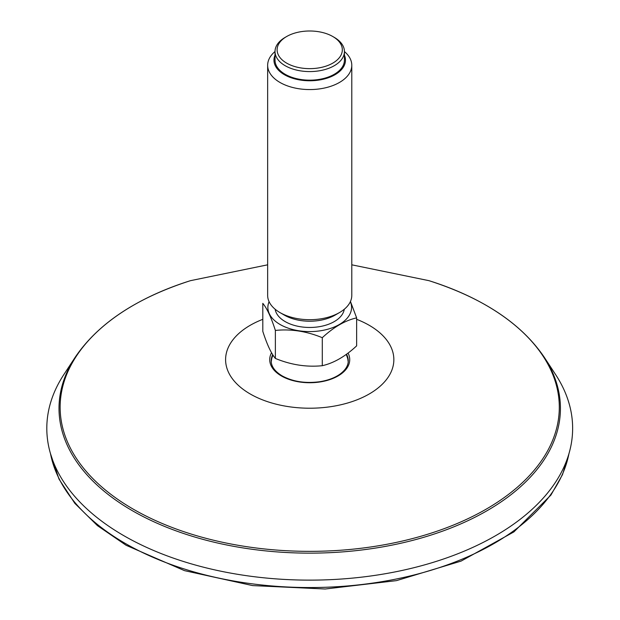 <?xml version="1.0" encoding="UTF-8"?>
<svg xmlns="http://www.w3.org/2000/svg" width="620" height="620" viewBox="0 0 620 620"><rect width="100%" height="100%" fill="white"/><g stroke="black" fill="none" stroke-linecap="round" stroke-linejoin="round"><path stroke-width="0.93" d="M544.236 357.221A250.713 144.747 0 0 1 445.726 529.991A250.713 144.747 0 0 1 132.44 510.748A250.713 144.747 0 0 1 75.206 357.221L63.782 374.674A262.919 151.799 0 0 0 123.806 535.672A262.919 151.799 0 0 0 452.352 555.853A262.919 151.799 0 0 0 555.659 374.674L544.236 357.221C521.335 323.501 482.918 297.98 428.978 280.674A249.581 144.096 180 0 1 486.204 305.365A249.581 144.096 180 0 1 486.204 509.144A249.581 144.096 180 0 1 133.238 509.144A249.581 144.096 180 0 1 190.464 280.674L267.654 264.817M348.146 360.584A38.556 22.258 0 0 0 347.774 358.841L348.254 362.274M272.947 355.066A39.541 39.541 0 0 0 271.669 358.841A38.556 22.258 0 0 0 271.297 360.584M286.665 36.51L285.177 37.37A34.705 20.034 -0 0 0 275.017 51.538A34.705 20.034 -0 0 0 300.739 70.897A34.705 20.034 -0 0 0 344.425 51.538A34.705 20.034 -0 0 0 334.265 37.37L332.777 36.51A32.604 18.825 -0 0 0 286.665 36.51A32.604 18.825 -0 0 0 301.281 68.006A32.604 18.825 -0 0 0 337.954 59.233A32.604 18.825 -0 0 0 332.777 36.51M298.832 88.737A42.067 24.288 -0 0 0 351.788 65.278A42.067 24.288 -0 0 0 344.425 51.553L344.425 60.124A34.705 20.034 180 0 1 309.721 80.166A34.705 20.034 180 0 1 275.017 60.124L275.017 51.538A42.067 24.288 -0 0 0 267.654 65.278A42.067 24.288 -0 0 0 298.832 88.737M275.017 55.157A35.758 20.646 -0 0 0 300.467 80.065A35.758 20.646 -0 0 0 344.425 55.157M351.788 65.278L351.788 295.415A42.067 24.288 180 0 1 339.466 312.581L335.009 315.162A35.758 20.646 180 0 1 284.433 315.162L279.976 312.581A42.067 24.288 180 0 1 267.654 295.415L267.654 65.278M339.466 312.581A42.067 24.288 180 0 1 279.976 312.581M275.373 358.438C271.188 353.454 267.003 344.425 262.803 331.351L262.803 303.351C266.98 308.334 271.173 317.363 275.373 330.437L275.373 358.438C290.981 364.878 306.621 367.296 322.292 365.699C333.769 363.103 345.216 356.492 356.639 345.867L356.639 317.866L350.455 301.475M322.292 365.699L322.292 337.691C333.715 327.073 345.17 320.463 356.639 317.866M275.373 330.437C290.981 328.825 306.621 331.243 322.292 337.691M350.362 301.684A41.842 24.157 180 0 1 309.721 331.591A41.842 24.157 180 0 1 269.08 301.684M344.286 309.256A34.705 20.034 180 0 1 309.721 327.469A34.705 20.034 180 0 1 275.156 309.256M568.943 453.693A260.842 150.598 180 0 1 395.963 579.08A260.842 150.598 180 0 1 125.279 543.438A260.842 150.598 180 0 1 50.499 453.693M262.803 319.323A84.134 48.577 0 0 0 250.232 393.987A84.134 48.577 0 0 0 374.689 390.507A84.134 48.577 0 0 0 356.639 319.323M271.545 352.741A40.005 23.095 0 0 0 281.433 375.976A40.005 23.095 0 0 0 330.189 379.487A40.005 23.095 0 0 0 348.068 353.059M272.699 354.671A38.533 22.25 0 0 0 271.188 360.84C271.227 366.466 274.892 371.488 282.17 375.898C292.803 381.656 305.303 383.602 319.672 381.726C327.856 380.432 334.599 377.929 339.899 374.216C345.464 370.125 348.246 365.668 348.254 360.84A38.533 22.25 0 0 0 346.51 354.229M348.231 361.545A38.533 22.25 0 0 0 347.425 357.694M272.017 357.694A38.533 22.25 0 0 0 271.211 361.545M569.059 453.321L562.495 474.633L550.917 495.086L513.91 531.898L461.071 561.108L396.482 580.63L325.151 589L252.611 585.59L184.512 570.648L126.147 545.306L97.472 525.659L74.857 503.378L58.977 479.043L50.383 453.321M351.788 264.817L428.978 280.674M75.206 357.221C98.107 323.501 136.524 297.98 190.464 280.674M271.669 358.841L271.188 362.274M347.774 358.841A39.541 39.541 0 0 0 346.239 354.423"/></g></svg>
